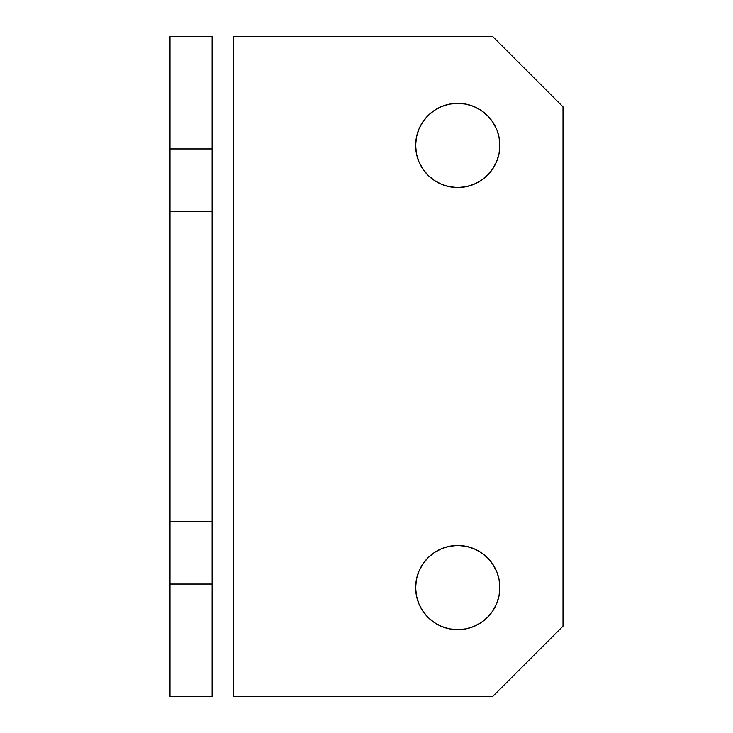 <?xml version="1.0" encoding="UTF-8"?>
<svg xmlns="http://www.w3.org/2000/svg" width="733" height="733" viewBox="0 0 733 733"><rect width="100%" height="100%" fill="white"/><g stroke="black" fill="none" stroke-linecap="round" stroke-linejoin="round"><path stroke-width="1.1" d="M434.339 622.583L427.962 617.342L434.339 622.583L441.623 626.477L449.521 628.868L457.731 629.674L465.95 628.868L457.731 629.674A42.111 42.111 0 0 1 415.629 587.573A42.111 42.111 0 0 1 457.731 545.462L465.95 546.268L457.731 545.462L449.521 546.268L441.623 548.669L434.339 552.554L441.623 548.669M434.339 180.446L427.962 175.205L434.339 180.446L441.623 184.331L449.521 186.732L457.731 187.538A42.111 42.111 0 0 1 415.629 145.427A42.111 42.111 0 0 1 457.731 103.326L465.95 104.132L457.731 103.326L449.521 104.132L441.623 106.523L434.339 110.417L441.623 106.523M212.103 221.787L212.103 36.65L169.992 36.65L169.992 148.936L212.103 148.936L212.103 211.425L169.992 211.425L169.992 148.936L169.992 221.787M169.992 271.787L169.992 439.534M169.992 511.213L169.992 696.35L212.103 696.35L212.103 511.213M465.95 628.868L473.848 626.477L481.132 622.583L487.509 617.342L492.75 610.965L496.635 603.68L499.036 595.782L499.842 587.573L499.036 579.354L497.157 572.775M457.731 103.326A42.111 42.111 0 0 1 499.842 145.427A42.111 42.111 0 0 1 457.731 187.538L465.95 186.732L473.848 184.331L481.132 180.446L487.509 175.205L492.75 168.828L496.635 161.544L499.036 153.646L499.842 145.427L499.036 137.218L497.157 130.639M563.008 626.165L563.008 106.835L563.008 626.165L492.823 696.35L233.158 696.35L233.158 36.65L492.823 36.65L563.008 106.835L492.823 36.65L233.158 36.65L233.158 696.35L492.823 696.35L563.008 626.165M434.339 552.554L427.962 557.795L422.721 564.172L418.836 571.456L416.436 579.354L415.629 587.573L416.436 595.782L418.836 603.68L422.721 610.965L427.962 617.342M496.635 571.456L492.75 564.172L487.509 557.795L481.132 552.554L473.848 548.669L465.95 546.268M434.339 110.417L427.962 115.658L422.721 122.035L418.836 129.32L416.436 137.218L415.629 145.427L416.436 153.646L418.836 161.544L422.721 168.828L427.962 175.205M496.635 129.32L492.75 122.035L487.509 115.658L481.132 110.417L473.848 106.523L465.95 104.132M212.103 461.213L212.103 293.466M212.103 584.064L169.992 584.064L169.992 521.575L212.103 521.575L212.103 696.35L169.992 696.35L169.992 584.064L212.103 584.064M212.103 36.65L212.103 148.936L169.992 148.936L169.992 36.65L212.506 36.65M457.731 545.462A42.111 42.111 0 0 1 499.842 587.573A42.111 42.111 0 0 1 457.731 629.674M169.992 521.575L169.992 211.425L212.103 211.425L212.103 521.575L169.992 521.575"/></g></svg>
